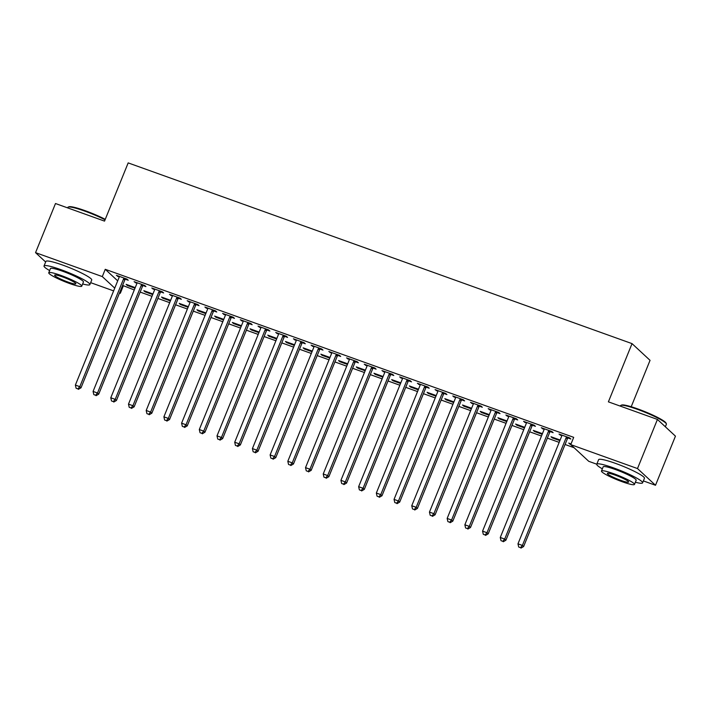 <?xml version="1.0" encoding="UTF-8"?>
<svg xmlns="http://www.w3.org/2000/svg" width="711" height="711" viewBox="0 0 711 711"><rect width="100%" height="100%" fill="white"/><g stroke="black" fill="none" stroke-linecap="round" stroke-linejoin="round"><path stroke-width="1.07" d="M122.594 285.395L134.272 289.964M140.165 292.079L151.976 296.318M157.869 298.424L169.68 302.664M175.573 304.779L187.384 309.018M193.276 311.125L205.088 315.364M210.98 317.479L222.792 321.719M228.684 323.825L240.505 328.064M246.388 330.18L258.209 334.419M264.092 336.525L275.912 340.765M281.796 342.88L293.616 347.119M299.5 349.234L311.32 353.465M317.204 355.58L329.024 359.819M334.908 361.935L346.728 366.174M352.612 368.28L364.432 372.52M370.315 374.635L382.136 378.874M388.019 380.98L399.84 385.22M405.723 387.335L417.544 391.574M423.427 393.681L435.248 397.92M441.131 400.035L452.951 404.275M458.835 406.381L470.655 410.62M476.539 412.736L488.359 416.975M494.243 419.09L506.063 423.321M511.947 425.436L523.767 429.675M529.659 431.79L541.471 436.021M547.363 438.136L559.175 442.375M565.067 444.491L574.097 447.726M123.261 286.018L120.31 293.288L119.501 293.003M113.618 290.888L90.653 282.658M631.208 406.736L650.05 360.335L632.035 343.626L128.176 162.899L104.535 221.112L55.494 203.524L35.55 252.645L102.295 276.588L114.738 288.124M632.035 343.626L608.394 401.848L657.435 419.437L675.45 436.145L655.506 485.266L643.384 480.92M596.769 464.194L588.761 461.323L570.746 444.624L637.491 468.558L655.506 485.266M152.687 294.558L145.053 291.821L143.835 290.692L152.936 293.963M143.071 285.573L145.933 286.604L144.715 285.475L134.095 281.663L136.921 283.369M188.095 307.268L180.461 304.521L179.243 303.393L188.344 306.663M178.479 298.273L181.341 299.304L180.123 298.176L169.502 294.363L172.329 296.069M223.512 319.968L215.868 317.222L214.651 316.093L223.752 319.363M213.887 310.974L216.748 312.005L215.54 310.876L204.91 307.063L207.736 308.77M258.92 332.668L251.276 329.922L250.059 328.793L259.16 332.064M249.294 323.674L252.156 324.705L250.947 323.576L240.318 319.763L243.144 321.47M294.327 345.368L286.684 342.622L285.466 341.493L294.567 344.764M284.702 336.383L287.573 337.405L286.355 336.276L275.726 332.464L278.552 334.17M329.735 358.068L322.092 355.322L320.874 354.194L329.975 357.464M320.11 349.083L322.981 350.105L321.763 348.977L311.134 345.173L313.96 346.87M365.143 370.769L357.5 368.031L356.282 366.903L365.383 370.164M355.518 361.783L358.388 362.806L357.171 361.677L346.55 357.873L349.368 359.57M400.551 383.469L392.907 380.732L391.69 379.603L400.791 382.865M390.926 374.484L393.796 375.506L392.579 374.377L381.958 370.573L384.775 372.271M435.959 396.169L428.315 393.432L427.098 392.303L436.199 395.565M426.333 387.184L429.204 388.215L427.986 387.086L417.366 383.273L420.183 384.98M471.366 408.869L463.723 406.132L462.505 405.003L471.615 408.265M461.741 399.884L464.612 400.915L463.394 399.786L452.774 395.974L455.591 397.68M506.774 421.57L499.131 418.832L497.913 417.704L507.023 420.965M497.149 412.584L500.02 413.615L498.802 412.487L488.181 408.674L490.999 410.38M542.182 434.27L534.539 431.533L533.321 430.404L542.431 433.666M532.566 425.285L535.427 426.316L534.21 425.187L523.589 421.374L526.407 423.081M570.782 444.535L568.729 443.104L571.031 443.931M567.973 437.985L570.835 439.016L569.618 437.887L558.997 434.074L561.814 435.781M570.746 444.624L573.706 437.345L105.246 269.309L117.697 280.854M550.27 431.639L553.131 432.661L551.914 431.533L541.293 427.729L544.111 429.426M559.886 440.624L552.243 437.878L551.025 436.75L560.135 440.02M514.853 418.939L517.724 419.961L516.506 418.832L505.885 415.02L508.703 416.726M524.478 427.924L516.835 425.178L515.617 424.049L524.727 427.32M479.445 406.23L482.316 407.261L481.098 406.132L470.478 402.319L473.295 404.026M489.07 415.224L481.427 412.478L480.209 411.349L489.319 414.62M444.037 393.53L446.908 394.561L445.69 393.432L435.07 389.619L437.887 391.326M453.662 402.524L446.019 399.778L444.802 398.649L453.911 401.919M408.629 380.829L411.5 381.86L410.283 380.732L399.662 376.919L402.479 378.625M418.255 389.824L410.611 387.077L409.394 385.949L418.495 389.219M373.222 368.129L376.092 369.16L374.875 368.031L364.254 364.219L367.072 365.925M382.847 377.114L375.204 374.377L373.986 373.248L383.087 376.519M337.814 355.429L340.685 356.46L339.467 355.331L328.838 351.518L331.664 353.225M347.439 364.414L339.796 361.677L338.578 360.548L347.679 363.81M302.406 342.729L305.277 343.76L304.059 342.631L293.43 338.818L296.256 340.525M312.031 351.714L304.388 348.977L303.17 347.848L312.271 351.11M266.998 330.028L269.869 331.059L268.651 329.931L258.022 326.118L260.848 327.824M276.623 339.014L268.98 336.276L267.763 335.148L276.863 338.409M231.59 317.328L234.452 318.359L233.244 317.23L222.614 313.418L225.44 315.124M241.216 326.313L233.572 323.576L232.355 322.447L241.456 325.709M196.183 304.628L199.044 305.65L197.827 304.53L187.206 300.717L190.033 302.424M205.799 313.613L198.165 310.876L196.947 309.747L206.048 313.009M160.775 291.928L163.637 292.95L162.419 291.821L151.799 288.017L154.625 289.715M170.391 300.913L162.757 298.176L161.539 297.047L170.64 300.309M125.367 279.227L128.229 280.25L127.011 279.121L116.391 275.317L119.217 277.014M134.983 288.213L127.349 285.475L126.131 284.347L135.232 287.608M119.635 292.674L120.31 293.288M45.637 262.004L35.55 252.645M657.435 419.437L637.491 468.558M105.246 269.309L102.295 276.588M560.455 434.599L560.215 435.203M570.195 443.628L569.946 444.233M542.751 428.253L542.511 428.857M552.491 437.283L552.243 437.878M525.047 421.899L524.807 422.503M534.788 430.928L534.539 431.533M507.343 415.553L507.103 416.148M517.084 424.574L516.835 425.178M489.639 409.198L489.399 409.803M499.38 418.228L499.131 418.832M471.935 402.844L471.695 403.448M481.676 411.873L481.427 412.478M454.231 396.498L453.991 397.102M463.972 405.528L463.723 406.132M436.527 390.143L436.287 390.748M446.268 399.173L446.019 399.778M418.823 383.798L418.583 384.402M428.564 392.828L428.315 393.432M401.12 377.443L400.88 378.048M410.86 386.473L410.611 387.077M383.416 371.098L383.176 371.702M393.156 380.127L392.907 380.732M365.712 364.743L365.463 365.347M375.452 373.773L375.204 374.377M348.008 358.397L347.759 359.002M357.749 367.427L357.5 368.031M330.304 352.043L330.055 352.647M340.045 361.072L339.796 361.677M312.6 345.697L312.351 346.301M322.332 354.718L322.092 355.322M294.896 339.343L294.647 339.947M304.628 348.372L304.388 348.977M277.192 332.988L276.943 333.592M286.924 342.018L286.684 342.622M259.488 326.642L259.239 327.247M269.22 335.672L268.98 336.276M241.784 320.288L241.536 320.892M251.516 329.317L251.276 329.922M224.081 313.942L223.832 314.546M233.812 322.972L233.572 323.576M206.377 307.587L206.128 308.192M216.108 316.617L215.868 317.222M188.673 301.242L188.424 301.846M198.405 310.272L198.165 310.876M170.969 294.887L170.72 295.492M180.701 303.917L180.461 304.521M153.265 288.542L153.016 289.146M162.997 297.571L162.757 298.176M135.561 282.187L135.312 282.791M145.293 291.217L145.053 291.821M117.857 275.841L117.608 276.446M127.589 284.871L127.349 285.475M566.756 436.856L566.543 437.087A1.982 1.866 -47.2 0 0 566.134 437.718L522.398 545.426L517.972 543.835L561.708 436.136A1.982 1.866 -47.2 0 0 561.859 435.408L561.859 435.105M568.453 437.469L567.76 438.216A1.982 1.866 -47.2 0 0 567.351 438.847L523.616 546.555L522.398 545.426L520.479 547.657L518.71 547.017L520.479 547.657M520.967 548.101L523.616 546.555M517.972 543.835L518.71 547.017M549.052 430.51L548.839 430.733A1.982 1.866 -47.2 0 0 548.43 431.373L504.694 539.071L500.268 537.489L544.004 429.782A1.982 1.866 -47.2 0 0 544.155 429.053L544.155 428.751M550.749 431.115L550.056 431.861A1.982 1.866 -47.2 0 0 549.647 432.501L505.912 540.2L504.694 539.071L502.775 541.302L501.006 540.671L502.775 541.302M503.264 541.755L505.912 540.2M500.268 537.489L501.006 540.671M531.348 424.156L531.135 424.387A1.982 1.866 -47.2 0 0 530.726 425.018L486.991 532.726L482.565 531.135L526.3 423.436A1.982 1.866 -47.2 0 0 526.451 422.707L526.451 422.405M533.046 424.769L532.352 425.516A1.982 1.866 -47.2 0 0 531.944 426.147L488.208 533.854L486.991 532.726L485.071 534.956L483.302 534.317L485.071 534.956M485.56 535.401L488.208 533.854M482.565 531.135L483.302 534.317M620.872 405.368L621.636 405.048A24.147 3.022 22.1 0 1 637.74 408.905A24.147 3.022 22.1 0 1 666.02 423.072L666.349 423.836A24.743 3.093 -157.9 0 0 637.376 409.323A24.743 3.093 -157.9 0 0 620.872 405.368A24.743 3.093 -157.9 0 0 620.543 405.652L620.348 406.132M635.367 482.236A24.743 3.093 -157.9 0 0 642.593 482.849A24.743 3.093 -157.9 0 0 613.584 467.9A24.743 3.093 -157.9 0 0 596.751 464.239A24.743 3.093 -157.9 0 0 602.359 468.833M642.593 482.849L644.442 478.307A24.743 3.093 -157.9 0 0 615.433 463.35A24.743 3.093 -157.9 0 0 598.6 459.688L596.751 464.239M601.47 471.029L603.168 466.843A17.811 2.231 22.1 0 1 615.291 469.482A17.811 2.231 22.1 0 1 636.176 480.245L634.479 484.431A17.811 2.231 -157.9 0 0 613.593 473.668A17.811 2.231 -157.9 0 0 601.47 471.029A17.811 2.231 -157.9 0 0 622.356 481.791A17.811 2.231 -157.9 0 0 634.479 484.431M620.801 480.352A11.483 1.44 -157.9 0 0 628.613 482.049A11.483 1.44 -157.9 0 0 615.148 475.108A11.483 1.44 -157.9 0 0 607.336 473.41A11.483 1.44 -157.9 0 0 620.801 480.352M665.363 426.787L666.385 424.271A24.743 3.093 -157.9 0 0 666.349 423.836M105.068 219.806A24.743 3.093 -157.9 0 0 84.653 211.06A24.743 3.093 -157.9 0 0 68.14 207.105L68.905 206.785A24.147 3.022 22.1 0 1 85.018 210.643A24.147 3.022 22.1 0 1 105.255 219.344M68.14 207.105A24.743 3.093 -157.9 0 0 67.812 207.39L67.616 207.87M82.645 283.973A24.743 3.093 -157.9 0 0 89.87 284.587A24.743 3.093 -157.9 0 0 60.862 269.638A24.743 3.093 -157.9 0 0 44.029 265.976A24.743 3.093 -157.9 0 0 49.637 270.571M89.87 284.587L91.719 280.045A24.743 3.093 -157.9 0 0 62.71 265.087A24.743 3.093 -157.9 0 0 45.877 261.426L44.029 265.976M48.748 272.766L50.445 268.58A17.811 2.231 22.1 0 1 62.568 271.22A17.811 2.231 22.1 0 1 83.454 281.983L81.756 286.169A17.811 2.231 -157.9 0 0 60.87 275.406A17.811 2.231 -157.9 0 0 48.748 272.766A17.811 2.231 -157.9 0 0 69.634 283.529A17.811 2.231 -157.9 0 0 81.756 286.169M68.069 282.089A11.483 1.44 -157.9 0 0 75.881 283.787A11.483 1.44 -157.9 0 0 62.426 276.846A11.483 1.44 -157.9 0 0 54.614 275.148A11.483 1.44 -157.9 0 0 68.069 282.089M513.644 417.81L513.431 418.032A1.982 1.866 -47.2 0 0 513.022 418.672L469.287 526.371L464.861 524.789L508.596 417.081A1.982 1.866 -47.2 0 0 508.747 416.353L508.747 416.051M515.342 418.415L514.648 419.161A1.982 1.866 -47.2 0 0 514.24 419.801L470.504 527.5L469.287 526.371L467.367 528.602L465.598 527.971L467.367 528.602M467.856 529.055L470.504 527.5M464.861 524.789L465.598 527.971M495.94 411.456L495.727 411.687A1.982 1.866 -47.2 0 0 495.318 412.318L451.583 520.025L447.157 518.435L490.892 410.727A1.982 1.866 -47.2 0 0 491.043 410.007L491.043 409.705M497.638 412.069L496.945 412.815A1.982 1.866 -47.2 0 0 496.536 413.447L452.8 521.154L451.583 520.025L449.663 522.247L447.894 521.616L449.663 522.247M450.152 522.701L452.8 521.154M447.157 518.435L447.894 521.616M478.236 405.101L478.023 405.332A1.982 1.866 -47.2 0 0 477.614 405.972L433.879 513.671L429.453 512.089L473.188 404.381A1.982 1.866 -47.2 0 0 473.339 403.652L473.339 403.35M479.934 405.714L479.232 406.461A1.982 1.866 -47.2 0 0 478.832 407.101L435.096 514.8L433.879 513.671L431.959 515.902L430.191 515.262L431.959 515.902M432.448 516.355L435.096 514.8M429.453 512.089L430.191 515.262M460.524 398.755L460.319 398.987A1.982 1.866 -47.2 0 0 459.91 399.618L416.175 507.325L411.749 505.734L455.484 398.027A1.982 1.866 -47.2 0 0 455.635 397.307L455.635 397.005M462.23 399.36L461.528 400.115A1.982 1.866 -47.2 0 0 461.128 400.746L417.393 508.454L416.175 507.325L414.255 509.547L412.487 508.916L414.255 509.547M414.744 510L417.393 508.454M411.749 505.734L412.487 508.916M442.82 392.401L442.606 392.632A1.982 1.866 -47.2 0 0 442.206 393.263L398.471 500.971L394.045 499.389L437.78 391.681A1.982 1.866 -47.2 0 0 437.932 390.952L437.932 390.65M444.526 393.014L443.824 393.761A1.982 1.866 -47.2 0 0 443.424 394.392L399.689 502.099L398.471 500.971L396.551 503.201L394.783 502.561L396.551 503.201M397.04 503.655L399.689 502.099M394.045 499.389L394.783 502.561M425.116 386.055L424.902 386.286A1.982 1.866 -47.2 0 0 424.503 386.917L380.767 494.625L376.341 493.034L420.077 385.326A1.982 1.866 -47.2 0 0 420.228 384.607L420.228 384.296M426.822 386.66L426.12 387.415A1.982 1.866 -47.2 0 0 425.72 388.046L381.985 495.754L380.767 494.625L378.847 496.847L377.079 496.216L378.847 496.847M379.336 497.3L381.985 495.754M376.341 493.034L377.079 496.216M407.412 379.701L407.199 379.932A1.982 1.866 -47.2 0 0 406.799 380.563L363.063 488.27L358.637 486.688L402.373 378.981A1.982 1.866 -47.2 0 0 402.524 378.252L402.524 377.95M409.118 380.314L408.416 381.06A1.982 1.866 -47.2 0 0 408.016 381.691L364.281 489.399L363.063 488.27L361.144 490.501L359.366 489.861L361.144 490.501M361.623 490.954L364.281 489.399M358.637 486.688L359.366 489.861M389.708 373.355L389.495 373.586A1.982 1.866 -47.2 0 0 389.095 374.217L345.359 481.925L340.933 480.334L384.669 372.626A1.982 1.866 -47.2 0 0 384.82 371.906L384.82 371.595M391.414 373.959L390.712 374.715A1.982 1.866 -47.2 0 0 390.312 375.346L346.577 483.053L345.359 481.925L343.44 484.147L341.662 483.516L343.44 484.147M343.92 484.6L346.577 483.053M340.933 480.334L341.662 483.516M372.004 367L371.791 367.231A1.982 1.866 -47.2 0 0 371.391 367.863L327.655 475.57L323.229 473.979L366.965 366.281A1.982 1.866 -47.2 0 0 367.116 365.552L367.116 365.25M373.702 367.614L373.008 368.36A1.982 1.866 -47.2 0 0 372.608 368.991L328.873 476.699L327.655 475.57L325.736 477.801L323.958 477.161L325.736 477.801M326.216 478.245L328.873 476.699M323.229 473.979L323.958 477.161M354.3 360.655L354.087 360.886A1.982 1.866 -47.2 0 0 353.687 361.517L309.952 469.224L305.526 467.634L349.261 359.926A1.982 1.866 -47.2 0 0 349.412 359.206L349.412 358.895M355.998 361.259L355.304 362.006A1.982 1.866 -47.2 0 0 354.905 362.646L311.169 470.353L309.952 469.224L308.032 471.446L306.254 470.815L308.032 471.446M308.512 471.9L311.169 470.353M305.526 467.634L306.254 470.815M336.596 354.3L336.383 354.531A1.982 1.866 -47.2 0 0 335.983 355.162L292.248 462.87L287.822 461.279L331.557 353.58A1.982 1.866 -47.2 0 0 331.708 352.852L331.708 352.549M338.294 354.913L337.601 355.66A1.982 1.866 -47.2 0 0 337.201 356.291L293.465 463.999L292.248 462.87L290.328 465.101L288.55 464.461L290.328 465.101M290.808 465.545L293.465 463.999M287.822 461.279L288.55 464.461M318.892 347.955L318.679 348.177A1.982 1.866 -47.2 0 0 318.279 348.817L274.544 456.515L270.118 454.933L313.853 347.226A1.982 1.866 -47.2 0 0 313.995 346.497L314.004 346.195M320.59 348.559L319.897 349.305A1.982 1.866 -47.2 0 0 319.497 349.945L275.761 457.644L274.544 456.515L272.624 458.746L270.847 458.115L272.624 458.746M273.104 459.199L275.761 457.644M270.118 454.933L270.847 458.115M301.188 341.6L300.975 341.831A1.982 1.866 -47.2 0 0 300.575 342.462L256.84 450.17L252.414 448.579L296.149 340.88A1.982 1.866 -47.2 0 0 296.291 340.151L296.3 339.849M302.886 342.213L302.193 342.96A1.982 1.866 -47.2 0 0 301.793 343.591L258.057 451.298L256.84 450.17L254.92 452.4L253.143 451.761L254.92 452.4M255.4 452.845L258.057 451.298M252.414 448.579L253.143 451.761M283.485 335.254L283.271 335.476A1.982 1.866 -47.2 0 0 282.871 336.116L239.136 443.815L234.71 442.233L278.445 334.526A1.982 1.866 -47.2 0 0 278.588 333.797L278.596 333.495M285.182 335.859L284.489 336.605A1.982 1.866 -47.2 0 0 284.089 337.245L240.354 444.944L239.136 443.815L237.207 446.046L235.439 445.415L237.207 446.046M237.696 446.499L240.354 444.944M234.71 442.233L235.439 445.415M265.781 328.9L265.567 329.131A1.982 1.866 -47.2 0 0 265.167 329.762L221.432 437.469L217.006 435.879L260.741 328.171A1.982 1.866 -47.2 0 0 260.884 327.451L260.893 327.149M267.478 329.513L266.785 330.26A1.982 1.866 -47.2 0 0 266.385 330.891L222.65 438.598L221.432 437.469L219.503 439.691L217.735 439.06L219.503 439.691M219.992 440.145L222.65 438.598M217.006 435.879L217.735 439.06M248.077 322.545L247.863 322.776A1.982 1.866 -47.2 0 0 247.464 323.416L203.728 431.115L199.302 429.533L243.038 321.825A1.982 1.866 -47.2 0 0 243.18 321.096L243.189 320.794M249.774 323.158L249.081 323.905A1.982 1.866 -47.2 0 0 248.681 324.545L204.946 432.244L203.728 431.115L201.8 433.346L200.031 432.706L201.8 433.346M202.288 433.799L204.946 432.244M199.302 429.533L200.031 432.706M230.373 316.199L230.16 316.431A1.982 1.866 -47.2 0 0 229.76 317.062L186.024 424.769L181.598 423.178L225.334 315.471A1.982 1.866 -47.2 0 0 225.476 314.751L225.485 314.449M232.07 316.804L231.377 317.559A1.982 1.866 -47.2 0 0 230.977 318.19L187.242 425.898L186.024 424.769L184.096 426.991L182.327 426.36L184.096 426.991M184.584 427.444L187.242 425.898M181.598 423.178L182.327 426.36M212.669 309.845L212.456 310.076A1.982 1.866 -47.2 0 0 212.056 310.707L168.32 418.415L163.894 416.833L207.63 309.125A1.982 1.866 -47.2 0 0 207.772 308.396L207.781 308.094M214.367 310.458L213.673 311.205A1.982 1.866 -47.2 0 0 213.273 311.836L169.538 419.543L168.32 418.415L166.392 420.645L164.623 420.005L166.392 420.645M166.881 421.099L169.538 419.543M163.894 416.833L164.623 420.005M194.965 303.499L194.752 303.73A1.982 1.866 -47.2 0 0 194.352 304.361L150.616 412.069L146.19 410.478L189.926 302.77A1.982 1.866 -47.2 0 0 190.068 302.051L190.077 301.74M196.663 304.104L195.969 304.859A1.982 1.866 -47.2 0 0 195.569 305.49L151.834 413.198L150.616 412.069L148.688 414.291L146.919 413.66L148.688 414.291M149.177 414.744L151.834 413.198M146.19 410.478L146.919 413.66M177.261 297.145L177.048 297.376A1.982 1.866 -47.2 0 0 176.648 298.007L132.913 405.714L128.487 404.124L172.222 296.425A1.982 1.866 -47.2 0 0 172.364 295.696L172.373 295.394M178.959 297.758L178.265 298.504A1.982 1.866 -47.2 0 0 177.866 299.135L134.13 406.843L132.913 405.714L130.984 407.945L129.215 407.305L130.984 407.945M131.473 408.398L134.13 406.843M128.487 404.124L129.215 407.305M159.557 290.799L159.344 291.03A1.982 1.866 -47.2 0 0 158.944 291.661L115.209 399.369L110.783 397.778L154.518 290.07A1.982 1.866 -47.2 0 0 154.66 289.35L154.669 289.039M161.255 291.403L160.562 292.159A1.982 1.866 -47.2 0 0 160.162 292.79L116.426 400.497L115.209 399.369L113.28 401.591L111.511 400.96L113.28 401.591M113.769 402.044L116.426 400.497M110.783 397.778L111.511 400.96M141.853 284.444L141.64 284.676A1.982 1.866 -47.2 0 0 141.24 285.307L97.505 393.014L93.079 391.423L136.814 283.725A1.982 1.866 -47.2 0 0 136.956 282.996L136.965 282.694M143.551 285.058L142.858 285.804A1.982 1.866 -47.2 0 0 142.449 286.435L98.722 394.143L97.505 393.014L95.576 395.245L93.808 394.605L95.576 395.245M96.065 395.689L98.722 394.143M93.079 391.423L93.808 394.605M124.149 278.099L123.936 278.321A1.982 1.866 -47.2 0 0 123.536 278.961L79.801 386.668L75.375 385.078L119.11 277.37A1.982 1.866 -47.2 0 0 119.252 276.65L119.261 276.339M125.847 278.703L125.154 279.45A1.982 1.866 -47.2 0 0 124.745 280.09L81.018 387.797L79.801 386.668L77.872 388.89L76.104 388.259L77.872 388.89M78.361 389.344L81.018 387.797M75.375 385.078L76.104 388.259M566.543 437.087L567.76 438.216M566.134 437.718L567.351 438.847M548.839 430.733L550.056 431.861M548.43 431.373L549.647 432.501M531.135 424.387L532.352 425.516M530.726 425.018L531.944 426.147M513.431 418.032L514.648 419.161M513.022 418.672L514.24 419.801M495.727 411.687L496.945 412.815M495.318 412.318L496.536 413.447M478.023 405.332L479.232 406.461M477.614 405.972L478.832 407.101M460.319 398.987L461.528 400.115M459.91 399.618L461.128 400.746M442.606 392.632L443.824 393.761M442.206 393.263L443.424 394.392M424.902 386.286L426.12 387.415M424.503 386.917L425.72 388.046M407.199 379.932L408.416 381.06M406.799 380.563L408.016 381.691M389.495 373.586L390.712 374.715M389.095 374.217L390.312 375.346M371.791 367.231L373.008 368.36M371.391 367.863L372.608 368.991M354.087 360.886L355.304 362.006M353.687 361.517L354.905 362.646M336.383 354.531L337.601 355.66M335.983 355.162L337.201 356.291M318.679 348.177L319.897 349.305M318.279 348.817L319.497 349.945M300.975 341.831L302.193 342.96M300.575 342.462L301.793 343.591M283.271 335.476L284.489 336.605M282.871 336.116L284.089 337.245M265.567 329.131L266.785 330.26M265.167 329.762L266.385 330.891M247.863 322.776L249.081 323.905M247.464 323.416L248.681 324.545M230.16 316.431L231.377 317.559M229.76 317.062L230.977 318.19M212.456 310.076L213.673 311.205M212.056 310.707L213.273 311.836M194.752 303.73L195.969 304.859M194.352 304.361L195.569 305.49M177.048 297.376L178.265 298.504M176.648 298.007L177.866 299.135M159.344 291.03L160.562 292.159M158.944 291.661L160.162 292.79M141.64 284.676L142.858 285.804M141.24 285.307L142.449 286.435M123.936 278.321L125.154 279.45M123.536 278.961L124.745 280.09"/></g></svg>
